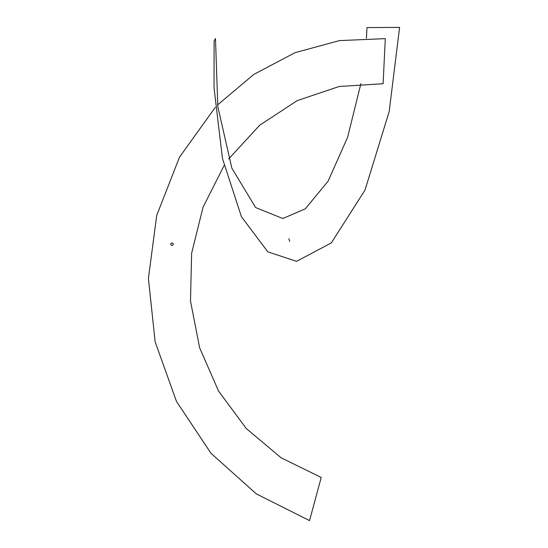 <?xml version="1.0" encoding="UTF-8"?>
<svg xmlns="http://www.w3.org/2000/svg" width="548" height="548" viewBox="0 0 548 548"><rect width="100%" height="100%" fill="white"/><g stroke="black" fill="none" stroke-linecap="round" stroke-linejoin="round"><path stroke-width="0.82" d="M224.036 165.66L203.034 207.26L191.636 253.224L190.485 300.975L199.643 347.822L218.597 391.149L246.278 428.515L281.145 457.827L321.224 477.431L309.545 520.6L256.327 493.885L210.959 453.251L176.47 401.41L155.139 341.808L148.405 278.425L156.707 215.48L179.491 157.166L215.248 107.374M217.604 104.887L253.793 74.432L294.961 52.704L339.411 40.607L385.299 38.634L383.107 83.721L339.178 86.502L297.242 100.599L259.69 125.218L228.667 158.947M173.339 244.477C172.716 242.606 171.812 242.422 170.633 243.929C171.277 245.799 172.182 245.984 173.339 244.477M360.885 83.68L347.59 137.322L328.053 181.258L305.27 208.829L282.83 218.522L255.601 207.534L231.845 168.154L217.803 106.552L215.48 38.607L214.104 40.915L214.035 87.769L222.44 158.393L241.408 216.686L267.856 251.861L296.536 261.334L331.321 242.915L365.009 190.081L389.176 111.593L399.595 27.4L367.016 27.564L366.393 38.202M214.035 87.769L214.104 40.915M288.823 238.654L289.741 241.497L288.823 238.654"/></g></svg>
